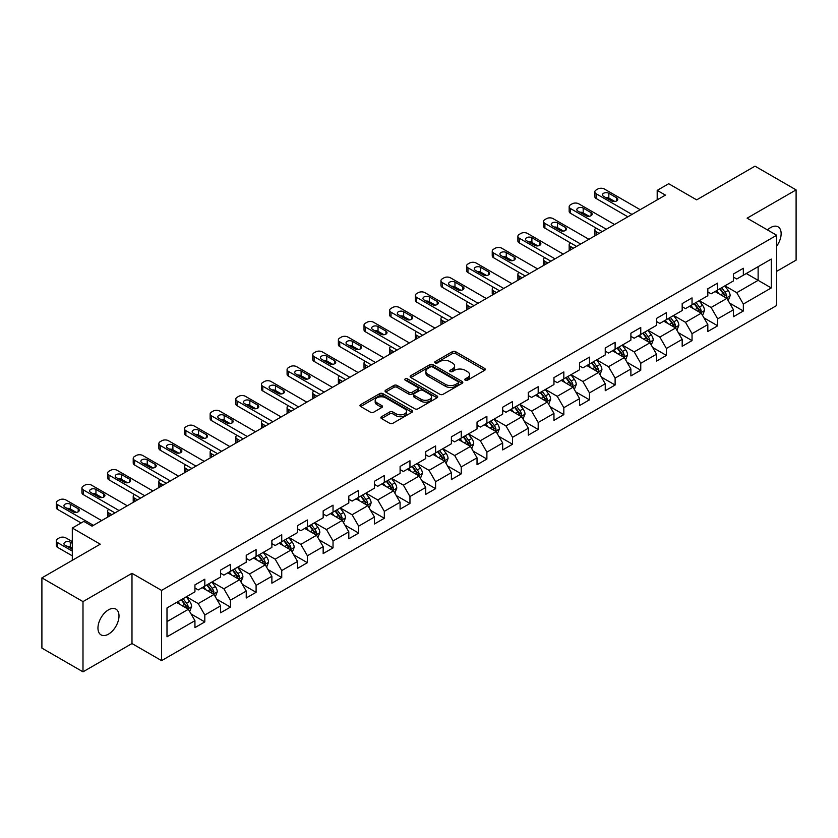 <?xml version="1.0" encoding="UTF-8"?>
<svg xmlns="http://www.w3.org/2000/svg" width="838" height="838" viewBox="0 0 838 838"><rect width="100%" height="100%" fill="white"/><g stroke="black" fill="none" stroke-linecap="round" stroke-linejoin="round"><path stroke-width="1.26" d="M465.237 380.211A1.592 0.922 0 0 0 467.499 380.211L484.636 370.312A2.284 1.32 0 0 0 485.307 369.38A2.284 1.32 0 0 0 484.636 368.448L455.6 351.677A2.284 1.32 0 0 0 452.373 351.677L435.226 361.576A1.592 0.922 0 0 0 434.754 362.226A1.592 0.922 0 0 0 435.226 362.885A1.592 0.922 0 0 0 437.488 362.885L439.709 361.597A7.301 4.211 0 0 1 450.027 361.597L452.447 363.001A7.301 4.211 0 0 1 454.594 365.976A7.301 4.211 0 0 1 452.447 368.961L450.236 370.239A1.592 0.922 0 0 0 449.765 370.899A1.592 0.922 0 0 0 450.236 371.548A1.592 0.922 0 0 0 452.489 371.548L454.709 370.27A7.301 4.211 0 0 1 465.038 370.27L467.457 371.663A7.301 4.211 0 0 1 469.594 374.649A7.301 4.211 0 0 1 467.457 377.624L465.237 378.902A1.592 0.922 0 0 0 464.776 379.562A1.592 0.922 0 0 0 465.237 380.211L465.237 378.902M108.479 634.157A14.875 8.589 120 0 0 118.2 621.042A14.875 8.589 120 0 0 115.916 609.121A14.875 8.589 120 0 0 108.479 609.855A14.875 8.589 120 0 0 98.758 622.969A14.875 8.589 120 0 0 101.042 634.89A14.875 8.589 120 0 0 108.479 634.157M776.7 246.121A14.875 8.589 120 0 0 778.062 226.836A14.875 8.589 120 0 0 770.625 227.569A14.875 8.589 120 0 0 767.482 229.937M381.531 416.706A2.284 1.32 0 0 0 380.871 417.638A2.284 1.32 0 0 0 381.531 418.571L389.68 423.274A2.284 1.32 0 0 0 392.907 423.274L411.95 412.275A2.284 1.32 0 0 0 412.621 411.343A2.284 1.32 0 0 0 411.95 410.421L382.903 393.651A2.284 1.32 0 0 0 379.677 393.651L360.644 404.639A2.284 1.32 0 0 0 359.973 405.571A2.284 1.32 0 0 0 360.644 406.503L370.48 412.191A2.284 1.32 0 0 0 373.706 412.191L381.856 407.478A2.284 1.32 0 0 0 382.526 406.545A2.284 1.32 0 0 0 381.856 405.623L376.974 402.806A6.107 3.52 0 0 1 375.194 400.313A6.107 3.52 0 0 1 378.954 397.055A6.107 3.52 0 0 1 385.606 397.82L404.733 408.86A6.107 3.52 0 0 1 406.514 411.343A6.107 3.52 0 0 1 402.753 414.601A6.107 3.52 0 0 1 396.102 413.836L392.907 412.003A2.284 1.32 0 0 0 389.68 412.003L381.531 416.706L381.531 418.571L389.68 413.899L389.68 412.003M776.7 271.323L796.1 260.126L796.1 189.891L755.007 166.165L696.65 199.863L668.703 183.721L657.191 190.373L665.414 195.118L92.033 526.149L83.821 521.404L72.309 528.045L72.309 560.318M82.993 601.6L82.993 671.835L131.985 643.553L131.985 573.318L82.993 601.6L41.9 577.874L100.256 544.187L72.309 528.045M131.985 573.318L161.577 590.402L776.7 235.258L776.7 305.493L161.577 660.637L161.577 590.402M796.1 189.891L747.108 218.173L776.7 235.258M439.866 394.3A2.284 1.32 0 0 0 443.093 394.3L462.136 383.312A2.284 1.32 0 0 0 462.796 382.379A2.284 1.32 0 0 0 462.136 381.447L433.089 364.677A2.284 1.32 0 0 0 429.863 364.677L410.819 375.665A2.284 1.32 0 0 0 410.149 376.597A2.284 1.32 0 0 0 410.819 377.529L439.866 394.3M405.896 380.557A1.592 0.922 0 0 1 407.509 380.777L437.007 397.809L418.005 408.787A2.284 1.32 0 0 1 414.779 408.787L385.731 392.016L393.881 387.345L393.881 385.449L385.731 390.152A2.284 1.32 0 0 0 385.061 391.084A2.284 1.32 0 0 0 385.731 392.016L385.731 390.152M393.881 387.345A2.284 1.32 0 0 1 397.107 387.345L397.107 385.449A2.284 1.32 0 0 0 393.881 385.449M397.107 385.449L408.881 392.247A2.284 1.32 0 0 0 412.107 392.247L417.513 389.125A2.284 1.32 0 0 0 418.183 388.204A2.284 1.32 0 0 0 417.513 387.271L405.257 380.19A1.592 0.922 0 0 1 404.785 379.53A1.592 0.922 0 0 1 405.77 378.682A1.592 0.922 0 0 1 407.509 378.881L437.038 395.934A2.284 1.32 0 0 1 437.708 396.866A2.284 1.32 0 0 1 437.038 397.799L437.038 395.934M82.993 671.835L41.9 648.109L41.9 577.874M191.085 613.982L204.807 621.911L204.807 614.987L220.583 605.874L220.583 612.798L230.45 607.11L230.45 600.176L246.236 591.062L246.236 597.997L256.093 592.298L256.093 585.374L271.879 576.261L271.879 583.185L281.736 577.497L281.736 570.563L297.521 561.46L297.521 568.384L307.378 562.686L307.378 555.762L323.164 546.648L323.164 553.583L333.032 547.884L333.032 540.96L348.807 531.847L348.807 538.771L358.674 533.083L358.674 526.149L374.45 517.036L374.45 523.97L384.317 518.272L384.317 511.348L400.093 502.234L400.093 509.158L409.96 503.47L409.96 496.536L425.735 487.433L425.735 494.357L435.603 488.659L435.603 481.735L451.389 472.622L451.389 479.556L461.246 473.858L461.246 466.923L477.031 457.82L477.031 464.744L486.888 459.046L486.888 452.122L502.674 443.009L502.674 449.943L512.531 444.245L512.531 437.321L528.317 428.208L528.317 435.132L538.185 429.444L538.185 422.509L553.96 413.396L553.96 420.33L563.827 414.632L563.827 407.708L579.603 398.595L579.603 405.519L589.47 399.831L589.47 392.896L605.245 383.794L605.245 390.718L615.113 385.019L615.113 378.095L630.888 368.982L630.888 375.916L640.756 370.218L640.756 363.294L656.542 354.181L656.542 361.105L666.399 355.417L666.399 348.482L682.184 339.369L682.184 346.304L692.041 340.605L692.041 333.681L707.827 324.568L707.827 331.492L717.684 325.804L717.684 318.869L733.47 309.767L733.47 316.691L743.337 310.992L743.337 304.068L771.274 287.937L771.274 259.078L758.128 266.673L758.128 280.342L771.274 287.937M204.807 621.911L194.94 627.61L194.94 620.675L166.992 636.807L166.992 607.959L194.94 591.827L194.94 584.893L204.807 579.205L204.807 586.129L220.583 577.015L220.583 570.091L230.45 564.393L230.45 571.327L246.236 562.214L246.236 555.29L256.093 549.592L256.093 556.516L271.879 547.413L271.879 540.479L281.736 534.791L281.736 541.715L297.521 532.601L297.521 525.677L307.378 519.979L307.378 526.913L323.164 517.8L323.164 510.866L333.032 505.178L333.032 512.102L348.807 502.989L348.807 496.065L358.674 490.366L358.674 497.301L374.45 488.187L374.45 481.263L384.317 475.565L384.317 482.489L400.093 473.386L400.093 466.452L409.96 460.764L409.96 467.688L425.735 458.575L425.735 451.651L435.603 445.952L435.603 452.887L451.389 443.773L451.389 436.839L461.246 431.151L461.246 438.075L477.031 428.962L477.031 422.038L486.888 416.339L486.888 423.274L502.674 414.161L502.674 407.226L512.531 401.538L512.531 408.462L528.317 399.349L528.317 392.425L538.185 386.727L538.185 393.661L553.96 384.548L553.96 377.624L563.827 371.925L563.827 378.849L579.603 369.747L579.603 362.812L589.47 357.124L589.47 364.048L605.245 354.935L605.245 348.011L615.113 342.313L615.113 349.247L630.888 340.134L630.888 333.199L640.756 327.511L640.756 334.435L656.542 325.322L656.542 318.398L666.399 312.7L666.399 319.634L682.184 310.521L682.184 303.597L692.041 297.899L692.041 304.823L707.827 295.72L707.827 288.785L717.684 283.097L717.684 290.021L733.47 280.908L733.47 273.984L743.337 268.286L743.337 275.22L771.274 259.078M202.178 587.648L214.015 594.488L198.229 603.59L186.392 596.761M194.94 588.025L198.229 589.931L204.807 586.129M198.229 603.59L204.807 614.987M214.015 594.488L220.583 605.874M227.821 572.846L239.658 579.676L223.872 588.789L212.035 581.96M220.583 573.223L223.872 575.119L230.45 571.327M223.872 588.789L230.45 600.176M239.658 579.676L246.236 591.062M253.464 558.035L265.3 564.875L249.514 573.988L237.678 567.148M246.236 558.422L249.514 560.318L256.093 556.516M249.514 573.988L256.093 585.374M265.3 564.875L271.879 576.261M279.106 543.234L290.943 550.063L275.168 559.176L263.331 552.347M271.879 543.611L275.168 545.507L281.736 541.715M275.168 559.176L281.736 570.563M290.943 550.063L297.521 561.46M304.749 528.432L316.586 535.262L300.811 544.375L288.974 537.535M297.521 528.809L300.811 530.705L307.378 526.913M300.811 544.375L307.378 555.762M316.586 535.262L323.164 546.648M330.392 513.621L342.229 520.461L326.453 529.564L314.617 522.734M323.164 513.998L326.453 515.904L333.032 512.102M326.453 529.564L333.032 540.96M342.229 520.461L348.807 531.847M356.045 498.82L367.872 505.649L352.096 514.762L340.259 507.933M348.807 499.197L352.096 501.093L358.674 497.301M352.096 514.762L358.674 526.149M367.872 505.649L374.45 517.036M381.688 484.008L393.525 490.848L377.739 499.951L365.902 493.121M374.45 484.395L377.739 486.291L384.317 482.489M377.739 499.951L384.317 511.348M393.525 490.848L400.093 502.234M407.331 469.207L419.168 476.036L403.382 485.15L391.545 478.32M400.093 469.584L403.382 471.48L409.96 467.688M403.382 485.15L409.96 496.536M419.168 476.036L425.735 487.433M432.974 454.406L444.81 461.235L429.025 470.348L417.188 463.508M425.735 454.783L429.025 456.679L435.603 452.887M429.025 470.348L435.603 481.735M444.81 461.235L451.389 472.622M458.616 439.594L470.453 446.424L454.667 455.537L442.831 448.707M451.389 439.971L454.667 441.877L461.246 438.075M454.667 455.537L461.246 466.923M470.453 446.424L477.031 457.82M484.259 424.793L496.096 431.622L480.321 440.736L468.484 433.895M477.031 425.17L480.321 427.066L486.888 423.274M480.321 440.736L486.888 452.122M496.096 431.622L502.674 443.009M509.902 409.981L521.739 416.821L505.963 425.924L494.127 419.094M502.674 410.369L505.963 412.265L512.531 408.462M505.963 425.924L512.531 437.321M521.739 416.821L528.317 428.208M535.545 395.18L547.382 402.01L531.606 411.123L519.769 404.293M528.317 395.557L531.606 397.453L538.185 393.661M531.606 411.123L538.185 422.509M547.382 402.01L553.96 413.396M561.198 380.368L573.024 387.208L557.249 396.322L545.412 389.481M553.96 380.756L557.249 382.652L563.827 378.849M557.249 396.322L563.827 407.708M573.024 387.208L579.603 398.595M586.841 365.567L598.678 372.397L582.892 381.51L571.055 374.68M579.603 365.944L582.892 367.84L589.47 364.048M582.892 381.51L589.47 392.896M598.678 372.397L605.245 383.794M612.484 350.766L624.32 357.596L608.535 366.709L596.698 359.869M605.245 351.143L608.535 353.039L615.113 349.247M608.535 366.709L615.113 378.095M624.32 357.596L630.888 368.982M638.127 335.954L649.963 342.794L634.177 351.897L622.341 345.067M630.888 336.331L634.177 338.238L640.756 334.435M634.177 351.897L640.756 363.294M649.963 342.794L656.542 354.181M663.769 321.153L675.606 327.983L659.82 337.096L647.984 330.266M656.542 321.53L659.82 323.426L666.399 319.634M659.82 337.096L666.399 348.482M675.606 327.983L682.184 339.369M689.412 306.341L701.249 313.182L685.474 322.295L673.637 315.455M682.184 306.729L685.474 308.625L692.041 304.823M685.474 322.295L692.041 333.681M701.249 313.182L707.827 324.568M715.055 291.54L726.892 298.37L711.116 307.483L699.28 300.653M707.827 291.917L711.116 293.813L717.684 290.021M711.116 307.483L717.684 318.869M726.892 298.37L733.47 309.767M746.291 273.513L758.128 280.342L736.759 292.682L724.922 285.842M733.47 277.116L736.759 279.012L743.337 275.22M736.759 292.682L743.337 304.068M131.985 643.553L161.577 660.637M657.191 190.373L657.191 199.863M166.992 621.628L188.372 609.289L176.535 602.459M188.372 609.289L194.94 620.675M729.605 303.073L743.337 310.992M703.962 317.874L717.684 325.804M678.319 332.686L692.041 340.605M652.676 347.487L666.399 355.417M627.034 362.288L640.756 370.218M601.391 377.1L615.113 385.019M575.737 391.901L589.47 399.831M550.095 406.713L563.827 414.632M524.452 421.514L538.185 429.444M498.809 436.326L512.531 444.245M473.166 451.127L486.888 459.046M447.523 465.928L461.246 473.858M421.881 480.74L435.603 488.659M396.238 495.541L409.96 503.47M370.585 510.352L384.317 518.272M344.942 525.154L358.674 533.083M319.299 539.955L333.032 547.884M293.656 554.766L307.378 562.686M268.013 569.568L281.736 577.497M242.371 584.379L256.093 592.298M216.728 599.18L230.45 607.11M465.876 380.431L467.457 379.52A7.301 4.211 0 0 0 469.594 376.545L469.594 374.649M454.594 365.976L454.594 367.882A7.301 4.211 0 0 1 452.447 370.857L450.875 371.768M484.615 370.333L455.6 353.584A2.284 1.32 0 0 0 452.373 353.584L435.865 363.105M462.105 383.322L433.089 366.573A2.284 1.32 0 0 0 429.863 366.573L410.85 377.55M458.103 383.029A1.592 0.922 0 0 0 458.564 382.379A1.592 0.922 0 0 0 458.103 381.719L432.607 367.002A1.592 0.922 0 0 0 430.344 367.002L428.009 368.353A7.301 4.211 0 0 0 425.872 371.339A7.301 4.211 0 0 0 428.009 374.314L445.428 384.38A7.301 4.211 0 0 0 455.757 384.38L458.103 383.029L458.103 384.925A1.592 0.922 0 0 0 458.564 384.275L458.564 382.379M425.872 371.339L425.872 373.235A7.301 4.211 0 0 0 428.009 376.22L428.009 374.314M458.103 384.925L455.757 386.276A7.301 4.211 0 0 1 445.428 386.276L428.009 376.22M397.107 387.345L408.881 394.153A2.284 1.32 0 0 0 412.107 394.153L417.513 391.032A2.284 1.32 0 0 0 418.183 390.099L418.183 388.204M421.105 399.307A6.107 3.52 0 0 0 427.757 400.072A6.107 3.52 0 0 0 431.528 396.814A6.107 3.52 0 0 0 429.737 394.321L423.001 390.435A2.284 1.32 0 0 0 419.775 390.435L414.37 393.556A2.284 1.32 0 0 0 413.7 394.489A2.284 1.32 0 0 0 414.37 395.421L421.105 399.307L421.105 401.203A6.107 3.52 0 0 0 427.757 401.968A6.107 3.52 0 0 0 431.528 398.71L431.528 396.814M413.7 394.489L413.7 396.384A2.284 1.32 0 0 0 414.37 397.317L414.37 395.421M421.105 401.203L414.37 397.317M406.514 411.343L406.514 413.249A6.107 3.52 0 0 1 402.753 416.507A6.107 3.52 0 0 1 396.102 415.742L392.907 413.899A2.284 1.32 0 0 0 389.68 413.899M375.194 400.313L375.194 402.209A6.107 3.52 0 0 0 376.974 404.702L376.974 402.806M381.824 407.498L376.974 404.702M411.95 410.421L411.95 412.275L382.903 395.546A2.284 1.32 0 0 0 379.677 395.546L360.675 406.524M728.191 300.622L730.149 295.699A6.159 3.562 -120 0 0 728.18 290.451L724.786 285.926M718.878 293.74L716.574 290.671M599.086 233.414L596.174 231.728L596.174 235.09M595.2 235.646A4.651 2.682 180 0 1 594.812 234.577L594.812 229.832A4.651 2.682 0 0 0 596.174 231.728M725.938 297.825L726.818 295.961A6.159 3.562 -120 0 0 725.059 292.253L721.665 287.727M720.125 288.618L723.885 293.635A3.143 1.812 60 0 1 724.461 294.588L726.818 295.961M719.695 288.859L723.089 293.394A6.159 3.562 60 0 1 724.849 297.102M596.017 228.03A4.651 2.682 0 0 0 594.812 229.832M631.957 214.423L596.174 193.767A4.651 2.682 -0 0 1 594.812 191.871A4.651 2.682 -0 0 1 596.174 189.975L597.819 189.021A4.651 2.682 -0 0 1 604.397 189.021L640.18 209.678M594.812 191.871L594.812 196.616A4.651 2.682 180 0 0 596.174 198.512L627.851 216.801M603.57 196.333A3.719 2.147 180 0 1 602.48 194.814A3.719 2.147 180 0 1 604.774 192.824A3.719 2.147 180 0 1 608.828 193.295L616.726 197.852A3.719 2.147 180 0 1 617.816 199.371A3.719 2.147 180 0 1 615.511 201.35A3.719 2.147 180 0 1 611.457 200.89L603.57 196.333M605.507 197.443A3.719 2.147 180 0 1 608.828 198.04L614.788 201.476M702.548 315.423L704.507 310.5A6.159 3.562 -120 0 0 702.537 305.252L699.143 300.727M693.236 308.552L690.921 305.472M573.443 248.216L570.531 246.54L570.531 249.892M569.557 250.457A4.651 2.682 180 0 1 569.17 249.378L569.17 244.633A4.651 2.682 0 0 0 570.531 246.54M700.296 312.626L701.176 310.762A6.159 3.562 -120 0 0 699.416 307.064L696.022 302.528M694.482 303.419L698.243 308.447A3.143 1.812 60 0 1 698.808 309.4L701.176 310.762M694.053 303.67L697.446 308.195A6.159 3.562 60 0 1 699.206 311.904M570.374 242.831A4.651 2.682 0 0 0 569.17 244.633M676.905 330.235L678.864 325.312A6.159 3.562 -120 0 0 676.895 320.064L673.501 315.528M667.582 323.353L665.278 320.273M547.79 263.017L544.889 261.341L544.889 264.703M543.914 265.258A4.651 2.682 180 0 1 543.527 264.19L543.527 259.445A4.651 2.682 0 0 0 544.889 261.341M674.653 327.438L675.533 325.573A6.159 3.562 -120 0 0 673.773 321.865L670.379 317.34M668.839 318.231L672.6 323.248A3.143 1.812 60 0 1 673.165 324.201L675.533 325.573M668.41 318.471L671.793 323.007A6.159 3.562 60 0 1 673.563 326.705M544.731 257.643A4.651 2.682 0 0 0 543.527 259.445M606.314 229.235L570.531 208.568A4.651 2.682 -0 0 1 569.17 206.672A4.651 2.682 -0 0 1 570.531 204.776L572.176 203.823A4.651 2.682 -0 0 1 578.754 203.823L614.537 224.49M569.17 206.672L569.17 211.417A4.651 2.682 180 0 0 570.531 213.313L602.208 231.602M577.927 211.134A3.719 2.147 180 0 1 576.837 209.615A3.719 2.147 180 0 1 579.131 207.635A3.719 2.147 180 0 1 583.185 208.096L591.083 212.653A3.719 2.147 180 0 1 592.173 214.172A3.719 2.147 180 0 1 589.868 216.152A3.719 2.147 180 0 1 585.814 215.691L577.927 211.134M579.865 212.255A3.719 2.147 180 0 1 583.185 212.842L589.145 216.277M580.671 244.036L544.889 223.379A4.651 2.682 -0 0 1 543.527 221.483A4.651 2.682 -0 0 1 544.889 219.577L546.533 218.634A4.651 2.682 -0 0 1 553.101 218.634L588.894 239.291M543.527 221.483L543.527 226.229A4.651 2.682 180 0 0 544.889 228.125L576.565 246.414M552.284 225.935A3.719 2.147 180 0 1 551.195 224.416A3.719 2.147 180 0 1 553.489 222.437A3.719 2.147 180 0 1 557.542 222.908L565.43 227.454A3.719 2.147 180 0 1 566.519 228.973A3.719 2.147 180 0 1 564.225 230.963A3.719 2.147 180 0 1 560.172 230.492L552.284 225.935M554.222 227.056A3.719 2.147 180 0 1 557.542 227.653L563.503 231.089M651.262 345.036L653.211 340.113A6.159 3.562 -120 0 0 651.252 334.865L647.858 330.34M641.939 338.164L639.635 335.085M522.147 277.828L519.246 276.142L519.246 279.504M518.272 280.07A4.651 2.682 180 0 1 517.884 278.991L517.884 274.246A4.651 2.682 0 0 0 519.246 276.142M649.01 342.239L649.89 340.375A6.159 3.562 -120 0 0 648.13 336.666L644.736 332.141M643.186 333.032L646.957 338.06A3.143 1.812 60 0 1 647.523 339.013L649.89 340.375M642.756 333.283L646.15 337.808A6.159 3.562 60 0 1 647.921 341.516M519.078 272.444A4.651 2.682 0 0 0 517.884 274.246M625.619 359.848L627.568 354.914A6.159 3.562 -120 0 0 625.609 349.676L622.215 345.141M616.297 352.966L613.992 349.886M496.505 292.63L493.603 290.954L493.603 294.306M492.629 294.871A4.651 2.682 180 0 1 492.241 293.803L492.241 289.058A4.651 2.682 0 0 0 493.603 290.954M623.367 357.04L624.247 355.186A6.159 3.562 -120 0 0 622.487 351.478L619.093 346.942M617.543 347.833L621.314 352.861A3.143 1.812 60 0 1 621.88 353.814L624.247 355.186M617.114 348.084L620.508 352.62A6.159 3.562 60 0 1 622.278 356.318M493.435 287.256A4.651 2.682 0 0 0 492.241 289.058M599.977 374.649L601.925 369.726A6.159 3.562 -120 0 0 599.966 364.478L596.572 359.952M590.654 367.767L588.349 364.698M470.862 307.441L467.95 305.755L467.95 309.117M466.976 309.683A4.651 2.682 180 0 1 466.588 308.604L466.588 303.859A4.651 2.682 0 0 0 467.95 305.755M597.724 371.852L598.604 369.987A6.159 3.562 -120 0 0 596.834 366.279L593.44 361.754M591.9 362.644L595.661 367.673A3.143 1.812 60 0 1 596.237 368.626L598.604 369.987M591.471 362.896L594.865 367.421A6.159 3.562 60 0 1 596.625 371.129M467.793 302.057A4.651 2.682 0 0 0 466.588 303.859M555.028 258.848L519.246 238.181A4.651 2.682 -0 0 1 517.884 236.285A4.651 2.682 -0 0 1 519.246 234.389L520.89 233.435A4.651 2.682 -0 0 1 527.458 233.435L563.251 254.103M517.884 236.285L517.884 241.03A4.651 2.682 180 0 0 519.246 242.926L550.922 261.215M526.641 240.747A3.719 2.147 180 0 1 525.552 239.228A3.719 2.147 180 0 1 527.846 237.238A3.719 2.147 180 0 1 531.9 237.709L539.787 242.266A3.719 2.147 180 0 1 540.877 243.785A3.719 2.147 180 0 1 538.583 245.764A3.719 2.147 180 0 1 534.529 245.304L526.641 240.747M528.579 241.868A3.719 2.147 180 0 1 531.9 242.454L537.86 245.89M529.386 273.649L493.603 252.992A4.651 2.682 -0 0 1 492.241 251.086A4.651 2.682 -0 0 1 493.603 249.19L495.237 248.247A4.651 2.682 -0 0 1 501.815 248.247L537.608 268.904M492.241 251.086L492.241 255.831A4.651 2.682 180 0 0 493.603 257.737L525.279 276.027M500.998 255.548A3.719 2.147 180 0 1 499.909 254.029A3.719 2.147 180 0 1 502.203 252.049A3.719 2.147 180 0 1 506.257 252.51L514.144 257.067A3.719 2.147 180 0 1 515.234 258.586A3.719 2.147 180 0 1 512.94 260.576A3.719 2.147 180 0 1 508.886 260.105L500.998 255.548M502.926 256.669A3.719 2.147 180 0 1 506.257 257.256L512.207 260.702M503.743 288.45L467.95 267.793A4.651 2.682 -0 0 1 466.588 265.897A4.651 2.682 -0 0 1 467.95 264.001L469.594 263.048A4.651 2.682 -0 0 1 476.173 263.048L511.955 283.705M466.588 265.897L466.588 270.643A4.651 2.682 180 0 0 467.95 272.539L499.626 290.828M475.356 270.36A3.719 2.147 180 0 1 474.266 268.841A3.719 2.147 180 0 1 476.56 266.851A3.719 2.147 180 0 1 480.614 267.322L488.502 271.879A3.719 2.147 180 0 1 489.591 273.398A3.719 2.147 180 0 1 487.297 275.377A3.719 2.147 180 0 1 483.243 274.916L475.356 270.36M477.283 271.47A3.719 2.147 180 0 1 480.614 272.067L486.564 275.503M574.323 389.461L576.282 384.527A6.159 3.562 -120 0 0 574.313 379.279L570.929 374.754M565.011 382.578L562.707 379.499M445.219 322.242L442.307 320.566L442.307 323.918M441.333 324.484A4.651 2.682 180 0 1 440.945 323.405L440.945 318.66A4.651 2.682 0 0 0 442.307 320.566M572.071 386.653L572.962 384.789A6.159 3.562 -120 0 0 571.191 381.091L567.797 376.555M566.258 377.446L570.018 382.474A3.143 1.812 60 0 1 570.594 383.427L572.962 384.789M565.828 377.697L569.222 382.222A6.159 3.562 60 0 1 570.982 385.93M442.15 316.858A4.651 2.682 0 0 0 440.945 318.66M478.1 303.262L442.307 282.595A4.651 2.682 -0 0 1 440.945 280.699A4.651 2.682 -0 0 1 442.307 278.803L443.951 277.849A4.651 2.682 -0 0 1 450.53 277.849L486.312 298.517M440.945 280.699L440.945 285.444A4.651 2.682 180 0 0 442.307 287.34L473.983 305.629M449.702 285.161A3.719 2.147 180 0 1 448.613 283.642A3.719 2.147 180 0 1 450.917 281.662A3.719 2.147 180 0 1 454.971 282.123L462.859 286.68A3.719 2.147 180 0 1 463.948 288.199A3.719 2.147 180 0 1 461.654 290.178A3.719 2.147 180 0 1 457.6 289.718L449.702 285.161M451.64 286.282A3.719 2.147 180 0 1 454.971 286.868L460.921 290.304M548.681 404.262L550.639 399.338A6.159 3.562 -120 0 0 548.67 394.09L545.276 389.555M539.368 397.38L537.064 394.31M419.576 337.044L416.664 335.368L416.664 338.73M415.69 339.285A4.651 2.682 180 0 1 415.302 338.217L415.302 333.472A4.651 2.682 0 0 0 416.664 335.368M546.428 401.465L547.308 399.6A6.159 3.562 -120 0 0 545.548 395.892L542.155 391.367M540.615 392.257L544.375 397.275A3.143 1.812 60 0 1 544.951 398.228L547.308 399.6M540.185 392.498L543.579 397.034A6.159 3.562 60 0 1 545.339 400.732M416.507 331.67A4.651 2.682 0 0 0 415.302 333.472M452.457 318.063L416.664 297.406A4.651 2.682 -0 0 1 415.302 295.51A4.651 2.682 -0 0 1 416.664 293.604L418.309 292.661A4.651 2.682 -0 0 1 424.887 292.661L460.67 313.318M415.302 295.51L415.302 300.255A4.651 2.682 180 0 0 416.664 302.151L448.34 320.441M424.059 299.962A3.719 2.147 180 0 1 422.97 298.454A3.719 2.147 180 0 1 425.275 296.463A3.719 2.147 180 0 1 429.328 296.935L437.216 301.481A3.719 2.147 180 0 1 438.305 303A3.719 2.147 180 0 1 436.011 304.99A3.719 2.147 180 0 1 431.958 304.519L424.059 299.962M425.997 301.083A3.719 2.147 180 0 1 429.328 301.68L435.278 305.116M523.038 419.063L524.997 414.14A6.159 3.562 -120 0 0 523.027 408.892L519.633 404.366M513.725 412.191L511.421 409.112M393.933 351.855L391.021 350.169L391.021 353.531M390.047 354.097A4.651 2.682 180 0 1 389.66 353.018L389.66 348.273A4.651 2.682 0 0 0 391.021 350.169M520.786 416.266L521.665 414.401A6.159 3.562 -120 0 0 519.906 410.693L516.512 406.168M514.972 407.059L518.732 412.087A3.143 1.812 60 0 1 519.309 413.04L521.665 414.401M514.542 407.31L517.936 411.835A6.159 3.562 60 0 1 519.696 415.543M390.864 346.471A4.651 2.682 0 0 0 389.66 348.273M426.804 332.875L391.021 312.207A4.651 2.682 -0 0 1 389.66 310.311A4.651 2.682 -0 0 1 391.021 308.415L392.666 307.462A4.651 2.682 -0 0 1 399.244 307.462L435.027 328.129M389.66 310.311L389.66 315.057A4.651 2.682 180 0 0 391.021 316.953L422.698 335.242M398.417 314.774A3.719 2.147 180 0 1 397.327 313.255A3.719 2.147 180 0 1 399.621 311.275A3.719 2.147 180 0 1 403.675 311.736L411.573 316.293A3.719 2.147 180 0 1 412.663 317.812A3.719 2.147 180 0 1 410.358 319.791A3.719 2.147 180 0 1 406.304 319.33L398.417 314.774M400.355 315.895A3.719 2.147 180 0 1 403.675 316.481L409.635 319.917M497.395 433.875L499.354 428.941A6.159 3.562 -120 0 0 497.384 423.703L493.991 419.168M488.083 426.992L485.768 423.913M368.291 366.656L365.378 364.98L365.378 368.343M364.404 368.898A4.651 2.682 180 0 1 364.017 367.83L364.017 363.084A4.651 2.682 0 0 0 365.378 364.98M495.143 431.067L496.023 429.213A6.159 3.562 -120 0 0 494.263 425.505L490.869 420.969M489.329 421.87L493.09 426.888A3.143 1.812 60 0 1 493.655 427.841L496.023 429.213M488.9 422.111L492.294 426.647A6.159 3.562 60 0 1 494.053 430.344M365.221 361.283A4.651 2.682 0 0 0 364.017 363.084M401.161 347.676L365.378 327.019A4.651 2.682 -0 0 1 364.017 325.113A4.651 2.682 -0 0 1 365.378 323.217L367.023 322.274A4.651 2.682 -0 0 1 373.601 322.274L409.384 342.931M364.017 325.113L364.017 329.868A4.651 2.682 180 0 0 365.378 331.764L397.055 350.054M372.774 329.575A3.719 2.147 180 0 1 371.684 328.056A3.719 2.147 180 0 1 373.978 326.076A3.719 2.147 180 0 1 378.032 326.537L385.93 331.094A3.719 2.147 180 0 1 387.02 332.613A3.719 2.147 180 0 1 384.715 334.603A3.719 2.147 180 0 1 380.661 334.132L372.774 329.575M374.712 330.696A3.719 2.147 180 0 1 378.032 331.282L383.993 334.729M471.752 448.676L473.711 443.752A6.159 3.562 -120 0 0 471.742 438.504L468.348 433.979M462.429 441.794L460.125 438.724M342.637 381.468L339.736 379.782L339.736 383.144M338.762 383.71A4.651 2.682 180 0 1 338.374 382.631L338.374 377.886A4.651 2.682 0 0 0 339.736 379.782M469.5 445.879L470.38 444.014A6.159 3.562 -120 0 0 468.62 440.306L465.226 435.781M463.686 436.671L467.447 441.699A3.143 1.812 60 0 1 468.013 442.653L470.38 444.014M463.257 436.923L466.64 441.448A6.159 3.562 60 0 1 468.411 445.156M339.579 376.084A4.651 2.682 0 0 0 338.374 377.886M375.518 362.487L339.736 341.82A4.651 2.682 -0 0 1 338.374 339.924A4.651 2.682 -0 0 1 339.736 338.028L341.38 337.075A4.651 2.682 -0 0 1 347.948 337.075L383.741 357.742M338.374 339.924L338.374 344.669A4.651 2.682 180 0 0 339.736 346.565L371.412 364.855M347.131 344.387A3.719 2.147 180 0 1 346.042 342.868A3.719 2.147 180 0 1 348.336 340.877A3.719 2.147 180 0 1 352.389 341.349L360.277 345.905A3.719 2.147 180 0 1 361.367 347.424A3.719 2.147 180 0 1 359.073 349.404A3.719 2.147 180 0 1 355.019 348.943L347.131 344.387M349.069 345.497A3.719 2.147 180 0 1 352.389 346.094L358.35 349.53M446.109 463.487L448.058 458.554A6.159 3.562 -120 0 0 446.099 453.316L442.705 448.78M436.787 456.605L434.482 453.526M316.994 396.269L314.093 394.593L314.093 397.945M313.119 398.511A4.651 2.682 180 0 1 312.731 397.442L312.731 392.687A4.651 2.682 0 0 0 314.093 394.593M443.857 460.68L444.737 458.815A6.159 3.562 -120 0 0 442.977 455.118L439.583 450.582M438.033 451.473L441.804 456.501A3.143 1.812 60 0 1 442.37 457.454L444.737 458.815M437.604 451.724L440.998 456.249A6.159 3.562 60 0 1 442.768 459.957M313.925 390.896A4.651 2.682 0 0 0 312.731 392.687M349.875 377.289L314.093 356.632A4.651 2.682 -0 0 1 312.731 354.725A4.651 2.682 -0 0 1 314.093 352.829L315.737 351.887A4.651 2.682 -0 0 1 322.305 351.887L358.098 372.543M312.731 354.725L312.731 359.471A4.651 2.682 180 0 0 314.093 361.377L345.769 379.656M321.488 359.188A3.719 2.147 180 0 1 320.399 357.669A3.719 2.147 180 0 1 322.693 355.689A3.719 2.147 180 0 1 326.747 356.15L334.634 360.707A3.719 2.147 180 0 1 335.724 362.226A3.719 2.147 180 0 1 333.43 364.205A3.719 2.147 180 0 1 329.376 363.744L321.488 359.188M323.426 360.309A3.719 2.147 180 0 1 326.747 360.895L332.707 364.331M420.466 478.289L422.415 473.365A6.159 3.562 -120 0 0 420.456 468.117L417.062 463.592M411.144 471.406L408.839 468.337M291.352 411.07L288.45 409.394L288.45 412.757M287.476 413.312A4.651 2.682 180 0 1 287.088 412.244L287.088 407.498A4.651 2.682 0 0 0 288.45 409.394M418.214 475.492L419.094 473.627A6.159 3.562 -120 0 0 417.334 469.919L413.941 465.394M412.39 466.284L416.161 471.302A3.143 1.812 60 0 1 416.727 472.255L419.094 473.627M411.961 466.525L415.355 471.061A6.159 3.562 60 0 1 417.125 474.769M288.282 405.697A4.651 2.682 0 0 0 287.088 407.498M324.233 392.09L288.45 371.433A4.651 2.682 -0 0 1 287.088 369.537A4.651 2.682 -0 0 1 288.45 367.641L290.084 366.688A4.651 2.682 -0 0 1 296.662 366.688L332.456 387.345M287.088 369.537L287.088 374.282A4.651 2.682 180 0 0 288.45 376.178L320.126 394.468M295.845 373.999A3.719 2.147 180 0 1 294.756 372.481A3.719 2.147 180 0 1 297.05 370.49A3.719 2.147 180 0 1 301.104 370.962L308.992 375.518A3.719 2.147 180 0 1 310.081 377.027A3.719 2.147 180 0 1 307.787 379.017A3.719 2.147 180 0 1 303.733 378.546L295.845 373.999M297.773 375.11A3.719 2.147 180 0 1 301.104 375.707L307.054 379.143M394.824 493.09L396.772 488.166A6.159 3.562 -120 0 0 394.813 482.918L391.419 478.393M385.501 486.218L383.196 483.138M265.709 425.882L262.797 424.206L262.797 427.558M261.823 428.124A4.651 2.682 180 0 1 261.435 427.045L261.435 422.3A4.651 2.682 0 0 0 262.797 424.206M392.572 490.293L393.451 488.428A6.159 3.562 -120 0 0 391.681 484.72L388.287 480.195M386.747 481.085L390.508 486.113A3.143 1.812 60 0 1 391.084 487.067L393.451 488.428M386.318 481.337L389.712 485.862A6.159 3.562 60 0 1 391.472 489.57M262.64 420.498A4.651 2.682 0 0 0 261.435 422.3M298.59 406.901L262.797 386.234A4.651 2.682 -0 0 1 261.435 384.338A4.651 2.682 -0 0 1 262.797 382.442L264.441 381.489A4.651 2.682 -0 0 1 271.02 381.489L306.802 402.156M261.435 384.338L261.435 389.083A4.651 2.682 180 0 0 262.797 390.979L294.473 409.269M270.203 388.801A3.719 2.147 180 0 1 269.113 387.282A3.719 2.147 180 0 1 271.407 385.302A3.719 2.147 180 0 1 275.461 385.763L283.349 390.319A3.719 2.147 180 0 1 284.438 391.838A3.719 2.147 180 0 1 282.144 393.818A3.719 2.147 180 0 1 278.09 393.357L270.203 388.801M272.13 389.921A3.719 2.147 180 0 1 275.461 390.508L281.411 393.944M369.17 507.901L371.129 502.978A6.159 3.562 -120 0 0 369.16 497.73L365.777 493.194M359.858 501.019L357.554 497.94M240.066 440.683L237.154 439.007L237.154 442.37M236.18 442.925A4.651 2.682 180 0 1 235.792 441.856L235.792 437.111A4.651 2.682 0 0 0 237.154 439.007M366.918 505.105L367.809 503.24A6.159 3.562 -120 0 0 366.038 499.532L362.644 495.007M361.105 495.897L364.865 500.915A3.143 1.812 60 0 1 365.441 501.868L367.809 503.24M360.675 496.138L364.069 500.674A6.159 3.562 60 0 1 365.829 504.371M236.997 435.31A4.651 2.682 0 0 0 235.792 437.111M272.947 421.703L237.154 401.046A4.651 2.682 -0 0 1 235.792 399.15A4.651 2.682 -0 0 1 237.154 397.243L238.799 396.301A4.651 2.682 -0 0 1 245.377 396.301L281.159 416.957M235.792 399.15L235.792 403.895A4.651 2.682 180 0 0 237.154 405.791L268.83 424.08M244.549 403.602A3.719 2.147 180 0 1 243.46 402.083A3.719 2.147 180 0 1 245.764 400.103A3.719 2.147 180 0 1 249.818 400.564L257.706 405.121A3.719 2.147 180 0 1 258.795 406.639A3.719 2.147 180 0 1 256.501 408.63A3.719 2.147 180 0 1 252.448 408.158L244.549 403.602M246.487 404.723A3.719 2.147 180 0 1 249.818 405.309L255.768 408.755M343.528 522.703L345.486 517.779A6.159 3.562 -120 0 0 343.517 512.531L340.123 508.006M334.215 515.831L331.911 512.751M214.423 455.495L211.511 453.808L211.511 457.171M210.537 457.737A4.651 2.682 180 0 1 210.149 456.658L210.149 451.912A4.651 2.682 0 0 0 211.511 453.808M341.276 519.906L342.155 518.041A6.159 3.562 -120 0 0 340.396 514.333L337.002 509.808M335.462 510.698L339.222 515.726A3.143 1.812 60 0 1 339.799 516.679L342.155 518.041M335.032 510.95L338.426 515.475A6.159 3.562 60 0 1 340.186 519.183M211.354 450.111A4.651 2.682 0 0 0 210.149 451.912M247.304 436.514L211.511 415.847A4.651 2.682 -0 0 1 210.149 413.951A4.651 2.682 -0 0 1 211.511 412.055L213.156 411.102A4.651 2.682 -0 0 1 219.734 411.102L255.517 431.769M210.149 413.951L210.149 418.696A4.651 2.682 180 0 0 211.511 420.592L243.188 438.882M218.907 418.413A3.719 2.147 180 0 1 217.817 416.895A3.719 2.147 180 0 1 220.122 414.904A3.719 2.147 180 0 1 224.175 415.376L232.063 419.932A3.719 2.147 180 0 1 233.153 421.451A3.719 2.147 180 0 1 230.859 423.431A3.719 2.147 180 0 1 226.805 422.97L218.907 418.413M220.844 419.524A3.719 2.147 180 0 1 224.175 420.121L230.125 423.557M317.885 537.514L319.844 532.58A6.159 3.562 -120 0 0 317.874 527.343L314.48 522.807M308.573 530.632L306.268 527.552M188.78 470.296L185.868 468.62L185.868 471.972M184.894 472.538A4.651 2.682 180 0 1 184.507 471.469L184.507 466.724A4.651 2.682 0 0 0 185.868 468.62M315.633 534.707L316.513 532.842A6.159 3.562 -120 0 0 314.753 529.145L311.359 524.609M309.819 525.499L313.58 530.527A3.143 1.812 60 0 1 314.156 531.481L316.513 532.842M309.39 525.751L312.784 530.276A6.159 3.562 60 0 1 314.543 533.984M185.711 464.922A4.651 2.682 0 0 0 184.507 466.724M221.651 451.315L185.868 430.659A4.651 2.682 -0 0 1 184.507 428.752A4.651 2.682 -0 0 1 185.868 426.856L187.513 425.914A4.651 2.682 -0 0 1 194.091 425.914L229.874 446.57M184.507 428.752L184.507 433.497A4.651 2.682 180 0 0 185.868 435.404L217.545 453.693M193.264 433.215A3.719 2.147 180 0 1 192.174 431.696A3.719 2.147 180 0 1 194.468 429.716A3.719 2.147 180 0 1 198.522 430.177L206.42 434.733A3.719 2.147 180 0 1 207.51 436.252A3.719 2.147 180 0 1 205.205 438.243A3.719 2.147 180 0 1 201.151 437.771L193.264 433.215M195.202 434.335A3.719 2.147 180 0 1 198.522 434.922L204.482 438.368M292.242 552.315L294.201 547.392A6.159 3.562 -120 0 0 292.232 542.144L288.838 537.619M282.93 545.433L280.615 542.364M163.138 485.108L160.226 483.421L160.226 486.784M159.251 487.349A4.651 2.682 180 0 1 158.864 486.27L158.864 481.525A4.651 2.682 0 0 0 160.226 483.421M289.99 549.519L290.87 547.654A6.159 3.562 -120 0 0 289.11 543.946L285.716 539.421M284.176 540.311L287.937 545.329A3.143 1.812 60 0 1 288.502 546.292L290.87 547.654M283.747 540.552L287.141 545.088A6.159 3.562 60 0 1 288.901 548.796M160.068 479.724A4.651 2.682 0 0 0 158.864 481.525M196.008 466.117L160.226 445.46A4.651 2.682 -0 0 1 158.864 443.564A4.651 2.682 -0 0 1 160.226 441.668L161.87 440.715A4.651 2.682 -0 0 1 168.448 440.715L204.231 461.371M158.864 443.564L158.864 448.309A4.651 2.682 180 0 0 160.226 450.205L191.902 468.494M167.621 448.026A3.719 2.147 180 0 1 166.532 446.507A3.719 2.147 180 0 1 168.826 444.517A3.719 2.147 180 0 1 172.879 444.988L180.778 449.545A3.719 2.147 180 0 1 181.867 451.064A3.719 2.147 180 0 1 179.562 453.044A3.719 2.147 180 0 1 175.509 452.583L167.621 448.026M169.559 449.137A3.719 2.147 180 0 1 172.879 449.734L178.84 453.169M266.599 567.116L268.558 562.193A6.159 3.562 -120 0 0 266.589 556.945L263.195 552.42M257.276 560.245L254.972 557.165M137.484 499.909L134.583 498.233L134.583 501.585M133.609 502.151A4.651 2.682 180 0 1 133.221 501.072L133.221 496.326A4.651 2.682 0 0 0 134.583 498.233M264.347 564.32L265.227 562.455A6.159 3.562 -120 0 0 263.467 558.757L260.073 554.222M258.533 555.112L262.294 560.14A3.143 1.812 60 0 1 262.86 561.093L265.227 562.455M258.104 555.364L261.487 559.889A6.159 3.562 60 0 1 263.258 563.597M134.426 494.525A4.651 2.682 0 0 0 133.221 496.326M170.365 480.928L134.583 460.261A4.651 2.682 -0 0 1 133.221 458.365A4.651 2.682 -0 0 1 134.583 456.469L136.227 455.516A4.651 2.682 -0 0 1 142.795 455.516L178.588 476.183M133.221 458.365L133.221 463.11A4.651 2.682 180 0 0 134.583 465.006L166.259 483.296M141.978 462.827A3.719 2.147 180 0 1 140.889 461.309A3.719 2.147 180 0 1 143.183 459.329A3.719 2.147 180 0 1 147.237 459.79L155.124 464.346A3.719 2.147 180 0 1 156.214 465.865A3.719 2.147 180 0 1 153.92 467.845A3.719 2.147 180 0 1 149.866 467.384L141.978 462.827M143.916 463.948A3.719 2.147 180 0 1 147.237 464.535L153.197 467.971M240.956 581.928L242.905 577.005A6.159 3.562 -120 0 0 240.946 571.757L237.552 567.221M231.634 575.046L229.329 571.966M111.842 514.71L108.94 513.034L108.94 516.397M107.966 516.952A4.651 2.682 180 0 1 107.578 515.883L107.578 511.138A4.651 2.682 0 0 0 108.94 513.034M238.704 579.131L239.584 577.267A6.159 3.562 -120 0 0 237.824 573.559L234.431 569.033M232.88 569.924L236.651 574.941A3.143 1.812 60 0 1 237.217 575.895L239.584 577.267M232.451 570.165L235.845 574.7A6.159 3.562 60 0 1 237.615 578.398M108.772 509.336A4.651 2.682 0 0 0 107.578 511.138M144.723 495.729L108.94 475.073A4.651 2.682 -0 0 1 107.578 473.177A4.651 2.682 -0 0 1 108.94 471.27L110.585 470.328A4.651 2.682 -0 0 1 117.152 470.328L152.945 490.984M107.578 473.177L107.578 477.922A4.651 2.682 180 0 0 108.94 479.818L140.616 498.107M116.335 477.629A3.719 2.147 180 0 1 115.246 476.11A3.719 2.147 180 0 1 117.54 474.13A3.719 2.147 180 0 1 121.594 474.601L129.481 479.147A3.719 2.147 180 0 1 130.571 480.666A3.719 2.147 180 0 1 128.277 482.657A3.719 2.147 180 0 1 124.223 482.185L116.335 477.629M118.273 478.749A3.719 2.147 180 0 1 121.594 479.346L127.554 482.782M215.314 596.729L217.262 591.806A6.159 3.562 -120 0 0 215.303 586.558L211.909 582.033M205.991 589.858L203.686 586.778M213.062 593.933L213.941 592.068A6.159 3.562 -120 0 0 212.171 588.36L208.788 583.835M207.237 584.725L211.008 589.753A3.143 1.812 60 0 1 211.574 590.706L213.941 592.068M206.808 584.976L210.202 589.502A6.159 3.562 60 0 1 211.972 593.21M119.08 510.541L83.297 489.874A4.651 2.682 -0 0 1 81.935 487.978A4.651 2.682 -0 0 1 83.297 486.082L84.931 485.129A4.651 2.682 -0 0 1 91.51 485.129L127.303 505.796M81.935 487.978L81.935 492.723A4.651 2.682 180 0 0 83.297 494.619L114.974 512.908M90.693 492.44A3.719 2.147 180 0 1 89.603 490.921A3.719 2.147 180 0 1 91.897 488.931A3.719 2.147 180 0 1 95.951 489.402L103.839 493.959A3.719 2.147 180 0 1 104.928 495.478A3.719 2.147 180 0 1 102.634 497.458A3.719 2.147 180 0 1 98.58 496.997L90.693 492.44M92.62 493.561A3.719 2.147 180 0 1 95.951 494.148L101.901 497.583M189.671 611.541L191.619 606.607A6.159 3.562 -120 0 0 189.66 601.37L186.266 596.834M72.309 551.111L57.644 542.647A4.651 2.682 0 0 1 56.282 540.751A4.651 2.682 0 0 1 57.644 538.844L59.289 537.902A4.651 2.682 0 0 1 65.867 537.902L72.309 541.62M180.348 604.659L178.044 601.579M72.309 555.856L57.644 547.392A4.651 2.682 180 0 1 56.282 545.496L56.282 540.751M72.309 548.073L70.308 546.921A3.719 2.147 0 0 0 66.977 546.324M187.419 608.734L188.299 606.88A6.159 3.562 -120 0 0 186.528 603.171L183.134 598.636M181.595 599.526L185.355 604.554A3.143 1.812 60 0 1 185.931 605.507L188.299 606.88M181.165 599.778L184.559 604.313A6.159 3.562 60 0 1 186.319 608.011M72.309 543.328L70.308 542.176A3.719 2.147 0 0 0 66.254 541.704A3.719 2.147 0 0 0 63.96 543.684A3.719 2.147 0 0 0 65.05 545.203L72.309 549.403M93.437 525.342L57.644 504.686A4.651 2.682 -0 0 1 56.282 502.779A4.651 2.682 -0 0 1 57.644 500.883L59.289 499.94A4.651 2.682 -0 0 1 65.867 499.94L101.649 520.597M56.282 502.779L56.282 507.524A4.651 2.682 180 0 0 57.644 509.431L81.108 522.975M65.05 507.241A3.719 2.147 180 0 1 63.96 505.723A3.719 2.147 180 0 1 66.254 503.743A3.719 2.147 180 0 1 70.308 504.204L78.196 508.76A3.719 2.147 180 0 1 79.285 510.279A3.719 2.147 180 0 1 76.991 512.269A3.719 2.147 180 0 1 72.937 511.798L65.05 507.241M66.977 508.362A3.719 2.147 180 0 1 70.308 508.949L76.258 512.395M467.457 379.52L467.457 377.624M450.236 371.548L450.236 370.239M452.447 370.857L452.447 368.961M435.226 362.885L435.226 361.576M452.373 353.584L452.373 351.677M455.6 353.584L455.6 351.677M484.636 370.312L484.636 368.448M410.819 377.529L410.819 375.665M429.863 366.573L429.863 364.677M433.089 366.573L433.089 364.677M462.136 383.312L462.136 381.447M445.428 386.276L445.428 384.38M455.757 386.276L455.757 384.38M408.881 394.153L408.881 392.247M412.107 394.153L412.107 392.247M417.513 391.032L417.513 389.125M407.509 380.777L407.509 378.881M392.907 413.899L392.907 412.003M396.102 415.742L396.102 413.836M381.856 407.478L381.856 405.623M360.644 406.503L360.644 404.639M379.677 395.546L379.677 393.651M382.903 395.546L382.903 393.651M726.284 298.024L730.108 295.814M725.059 292.253L728.18 290.451M720.68 294.787L723.089 293.394M596.174 198.512L596.174 193.767M608.828 193.295L608.828 198.04M616.726 197.852L616.726 200.89M700.641 312.825L704.465 310.626M699.416 307.064L702.537 305.252M695.037 309.589L697.446 308.195M674.999 327.637L678.822 325.427M673.773 321.865L676.895 320.064M669.384 324.39L671.793 323.007M570.531 213.313L570.531 208.568M583.185 208.096L583.185 212.842M591.083 212.653L591.083 215.691M544.889 228.125L544.889 223.379M557.542 222.908L557.542 227.653M565.43 227.454L565.43 230.492M649.356 342.438L653.179 340.228M648.13 336.666L651.252 334.865M643.741 339.201L646.15 337.808M623.713 357.239L627.526 355.04M622.487 351.478L625.609 349.676M618.098 354.003L620.508 352.62M598.07 372.051L601.883 369.841M596.834 366.279L599.966 364.478M592.456 368.814L594.865 367.421M519.246 242.926L519.246 238.181M531.9 237.709L531.9 242.454M539.787 242.266L539.787 245.304M493.603 257.737L493.603 252.992M506.257 252.51L506.257 257.256M514.144 257.067L514.144 260.105M467.95 272.539L467.95 267.793M480.614 267.322L480.614 272.067M488.502 271.879L488.502 274.916M572.417 386.852L576.24 384.652M571.191 381.091L574.313 379.279M566.813 383.615L569.222 382.222M442.307 287.34L442.307 282.595M454.971 282.123L454.971 286.868M462.859 286.68L462.859 289.718M546.774 401.664L550.597 399.454M545.548 395.892L548.67 394.09M541.17 398.427L543.579 397.034M416.664 302.151L416.664 297.406M429.328 296.935L429.328 301.68M437.216 301.481L437.216 304.519M521.131 416.465L524.955 414.255M519.906 410.693L523.027 408.892M515.527 413.228L517.936 411.835M391.021 316.953L391.021 312.207M403.675 311.736L403.675 316.481M411.573 316.293L411.573 319.33M495.488 431.277L499.312 429.066M494.263 425.505L497.384 423.703M489.884 428.029L492.294 426.647M365.378 331.764L365.378 327.019M378.032 326.537L378.032 331.282M385.93 331.094L385.93 334.132M469.846 446.078L473.669 443.868M468.62 440.306L471.742 438.504M464.231 442.841L466.64 441.448M339.736 346.565L339.736 341.82M352.389 341.349L352.389 346.094M360.277 345.905L360.277 348.943M444.203 460.879L448.026 458.679M442.977 455.118L446.099 453.316M438.588 457.642L440.998 456.249M314.093 361.377L314.093 356.632M326.747 356.15L326.747 360.895M334.634 360.707L334.634 363.744M418.56 475.691L422.373 473.48M417.334 469.919L420.456 468.117M412.945 472.454L415.355 471.061M288.45 376.178L288.45 371.433M301.104 370.962L301.104 375.707M308.992 375.518L308.992 378.546M392.917 490.492L396.73 488.292M391.681 484.72L394.813 482.918M387.303 487.255L389.712 485.862M262.797 390.979L262.797 386.234M275.461 385.763L275.461 390.508M283.349 390.319L283.349 393.357M367.264 505.304L371.087 503.093M366.038 499.532L369.16 497.73M361.66 502.056L364.069 500.674M237.154 405.791L237.154 401.046M249.818 400.564L249.818 405.309M257.706 405.121L257.706 408.158M341.621 520.105L345.445 517.894M340.396 514.333L343.517 512.531M336.017 516.868L338.426 515.475M211.511 420.592L211.511 415.847M224.175 415.376L224.175 420.121M232.063 419.932L232.063 422.97M315.978 534.906L319.802 532.706M314.753 529.145L317.874 527.343M310.374 531.669L312.784 530.276M185.868 435.404L185.868 430.659M198.522 430.177L198.522 434.922M206.42 434.733L206.42 437.771M290.336 549.718L294.159 547.507M289.11 543.946L292.232 542.144M284.731 546.481L287.141 545.088M160.226 450.205L160.226 445.46M172.879 444.988L172.879 449.734M180.778 449.545L180.778 452.583M264.693 564.519L268.516 562.319M263.467 558.757L266.589 556.945M259.078 561.282L261.487 559.889M134.583 465.006L134.583 460.261M147.237 459.79L147.237 464.535M155.124 464.346L155.124 467.384M239.05 579.33L242.873 577.12M237.824 573.559L240.946 571.757M233.435 576.083L235.845 574.7M108.94 479.818L108.94 475.073M121.594 474.601L121.594 479.346M129.481 479.147L129.481 482.185M213.407 594.132L217.22 591.921M212.171 588.36L215.303 586.558M207.793 590.895L210.202 589.502M83.297 494.619L83.297 489.874M95.951 489.402L95.951 494.148M103.839 493.959L103.839 496.997M57.644 542.647L57.644 547.392M187.764 608.933L191.577 606.733M186.528 603.171L189.66 601.37M182.15 605.696L184.559 604.313M70.308 546.921L70.308 542.176M57.644 509.431L57.644 504.686M70.308 504.204L70.308 508.949M78.196 508.76L78.196 511.798"/></g></svg>
